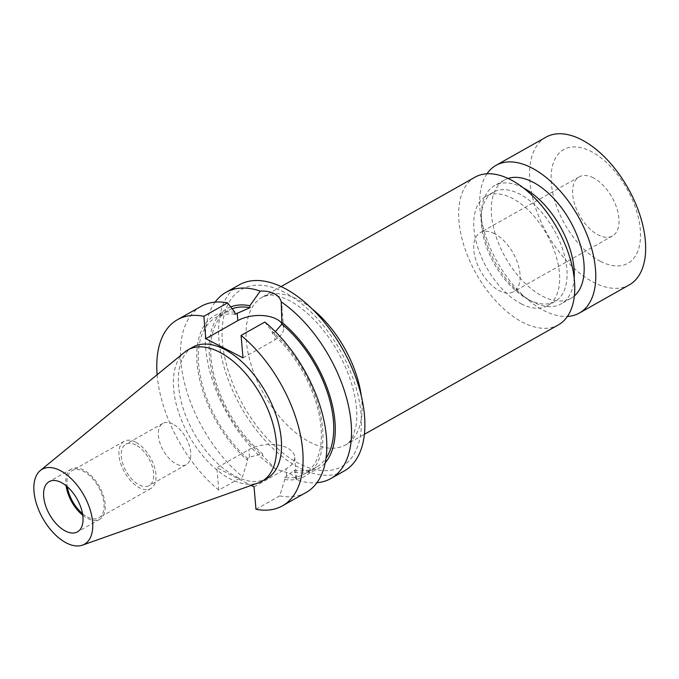 <?xml version="1.0" encoding="UTF-8"?>
<svg xmlns="http://www.w3.org/2000/svg" width="679" height="679" viewBox="0 0 679 679"><rect width="100%" height="100%" fill="white"/><g stroke="black" fill="none" stroke-linecap="round" stroke-linejoin="round"><path stroke-width="0.51" stroke-dasharray="3.4 2.55" d="M494.482 233.652A33.916 18.571 -119.4 0 0 480.265 232.642A33.916 18.571 -119.4 0 0 476.047 260.711A33.916 18.571 -119.4 0 0 499.379 290.731A33.916 18.571 -119.4 0 0 513.596 291.732A33.916 18.571 -119.4 0 0 517.814 263.664A33.916 18.571 -119.4 0 0 494.482 233.652M593.378 177.873A33.916 18.571 -119.4 0 0 579.162 176.871A33.916 18.571 -119.4 0 0 574.935 204.939A33.916 18.571 -119.4 0 0 598.267 234.951A33.916 18.571 -119.4 0 0 612.483 235.961A33.916 18.571 -119.4 0 0 616.702 207.893A33.916 18.571 -119.4 0 0 593.378 177.873M600.533 261.356A65.294 35.758 -119.4 0 0 640.28 229.324A65.294 35.758 -119.4 0 0 591.112 151.476A65.294 35.758 -119.4 0 0 551.365 183.5A65.294 35.758 -119.4 0 0 600.533 261.356M545.958 137.183A84.799 46.435 -119.4 0 0 535.408 207.35A84.799 46.435 -119.4 0 0 593.735 282.396A84.799 46.435 -119.4 0 0 629.272 284.908M486.987 173.782A84.799 46.435 -119.4 0 0 489.296 245.637A84.799 46.435 -119.4 0 0 543.845 310.532A84.799 46.435 -119.4 0 0 567.449 316.431M508.096 178.458A67.841 37.15 -119.4 0 0 504.395 180.088A67.841 37.15 -119.4 0 0 495.959 236.224A67.841 37.15 -119.4 0 0 542.614 296.256A67.841 37.15 -119.4 0 0 571.047 298.268A67.841 37.15 -119.4 0 0 574.358 295.951M523.297 187.862A67.841 37.15 -119.4 0 0 522.94 187.676A67.841 37.15 -119.4 0 0 494.507 185.673A67.841 37.15 -119.4 0 0 481.462 212.018A67.841 37.15 -119.4 0 0 531.861 301.383A67.841 37.15 -119.4 0 0 532.726 301.841A67.841 37.15 -119.4 0 0 561.16 303.853A67.841 37.15 -119.4 0 0 574.179 278.067M528.652 299.651A62.757 34.357 -119.4 0 0 554.955 301.51A62.757 34.357 -119.4 0 0 562.764 249.583A62.757 34.357 -119.4 0 0 519.596 194.05A62.757 34.357 -119.4 0 0 493.302 192.191A62.757 34.357 -119.4 0 0 481.233 216.567A62.757 34.357 -119.4 0 0 527.855 299.227A62.757 34.357 -119.4 0 0 528.652 299.651M521.234 303.827A62.757 34.357 -119.4 0 0 547.537 305.694A62.757 34.357 -119.4 0 0 555.346 253.768A62.757 34.357 -119.4 0 0 512.187 198.234A62.757 34.357 -119.4 0 0 485.884 196.375A62.757 34.357 -119.4 0 0 478.075 248.302A62.757 34.357 -119.4 0 0 521.234 303.827M475.054 177.168A84.799 46.435 -119.4 0 0 464.504 247.343A84.799 46.435 -119.4 0 0 522.83 322.381A84.799 46.435 -119.4 0 0 558.367 324.893M255.975 509.275L279.706 495.882L284.79 479.544L284.611 477.541A89.891 49.219 -119.4 0 0 304.005 474.197A89.891 49.219 -119.4 0 0 318.672 412.357A89.891 49.219 -119.4 0 0 272.262 333.431L275.36 331.649M242.997 357.858L275.012 339.806A27.304 14.624 -4.9 0 0 283.627 327.889A27.304 14.624 -4.9 0 0 281.81 323.374M172.839 424.036A23.748 13.003 -119.4 0 0 162.892 423.331A23.748 13.003 -119.4 0 0 159.938 442.98A23.748 13.003 -119.4 0 0 176.268 463.986A23.748 13.003 -119.4 0 0 186.216 464.691A23.748 13.003 -119.4 0 0 189.169 445.042A23.748 13.003 -119.4 0 0 172.839 424.036M135.758 444.949A23.748 13.003 -119.4 0 0 125.81 444.244A23.748 13.003 -119.4 0 0 122.857 463.893A23.748 13.003 -119.4 0 0 139.187 484.899A23.748 13.003 -119.4 0 0 149.134 485.604A23.748 13.003 -119.4 0 0 152.088 465.955A23.748 13.003 -119.4 0 0 135.758 444.949M82.507 513.663A27.135 14.862 -119.4 0 0 87.515 517.033A27.135 14.862 -119.4 0 0 98.888 517.839A27.135 14.862 -119.4 0 0 102.257 495.39A27.135 14.862 -119.4 0 0 83.593 471.37A27.135 14.862 -119.4 0 0 72.22 470.572A27.135 14.862 -119.4 0 0 67.323 486.75M135.511 442.097A27.135 14.862 -119.4 0 0 124.138 441.291A27.135 14.862 -119.4 0 0 120.76 463.74A27.135 14.862 -119.4 0 0 139.424 487.76A27.135 14.862 -119.4 0 0 150.806 488.557A27.135 14.862 -119.4 0 0 154.175 466.108A27.135 14.862 -119.4 0 0 135.511 442.097M82.753 515.242A28.832 15.787 -119.4 0 0 87.633 518.467A28.832 15.787 -119.4 0 0 99.72 519.316A28.832 15.787 -119.4 0 0 103.301 495.458A28.832 15.787 -119.4 0 0 83.475 469.944A28.832 15.787 -119.4 0 0 71.388 469.096A28.832 15.787 -119.4 0 0 66.101 485.723M184.688 352.138A75.386 41.283 -119.4 0 0 179.706 415.565A75.386 41.283 -119.4 0 0 230.427 478.992A75.386 41.283 -119.4 0 0 258.419 482.862M192.895 347.113A75.386 41.283 -119.4 0 0 183.517 409.496A75.386 41.283 -119.4 0 0 235.367 476.208A75.386 41.283 -119.4 0 0 266.966 478.44M239.246 284.849A106.849 58.504 -119.4 0 0 225.954 373.263A106.849 58.504 -119.4 0 0 299.447 467.814A106.849 58.504 -119.4 0 0 344.228 470.988M284.611 477.541L294.397 470.165L296.494 479.807A106.849 58.504 -119.4 0 0 316.949 482.71M296.494 479.807C295.662 477.49 293.353 475.351 289.56 473.399L275.538 469.011L262.705 455.728L262.535 453.742L249.532 457.196L247.428 458.376L247.606 460.387L242.522 476.726L218.791 490.111L216.873 467.695L251.238 485.409M215.107 302.13A106.849 58.504 -119.4 0 0 275.538 469.011M230.733 306.883A92.166 50.467 -119.4 0 0 211.619 370.793A92.166 50.467 -119.4 0 0 262.705 455.728M294.567 472.143A92.166 50.467 -119.4 0 0 325.249 462.747M294.397 470.165A89.891 49.219 -119.4 0 0 316.363 467.228A89.891 49.219 -119.4 0 0 326.03 458.198M232.184 308.741A89.891 49.219 -119.4 0 0 228.051 310.642A89.891 49.219 -119.4 0 0 213.809 374.307A89.891 49.219 -119.4 0 0 262.535 453.742M235.078 314.267A89.891 49.219 -119.4 0 0 215.684 317.611A89.891 49.219 -119.4 0 0 201.026 379.459A89.891 49.219 -119.4 0 0 247.428 458.376M284.79 479.544A92.166 50.467 -119.4 0 0 322.593 428.245A92.166 50.467 -119.4 0 0 272.092 331.428L272.262 333.431M234.909 312.264A92.166 50.467 -119.4 0 0 197.097 363.571A92.166 50.467 -119.4 0 0 247.606 460.387M264.81 322.058L272.092 331.428M279.706 495.882A106.849 58.504 -119.4 0 0 306.153 492.453M201.179 306.322A106.849 58.504 -119.4 0 0 184.306 382.243A106.849 58.504 -119.4 0 0 242.522 476.726M157.138 374.732A106.849 58.504 -119.4 0 0 218.791 490.111M254.056 486.86L286.071 468.799A27.304 14.624 -4.9 0 0 294.686 456.891A27.304 14.624 -4.9 0 0 277.753 445.008A27.304 14.624 -4.9 0 0 248.887 449.634L216.873 467.695M361.313 395.976A84.799 46.435 60.6 0 1 345.755 444.813A84.799 46.435 60.6 0 1 310.218 442.292A84.799 46.435 60.6 0 1 251.892 367.254A84.799 46.435 60.6 0 1 262.442 297.079A84.799 46.435 60.6 0 1 297.979 299.6A84.799 46.435 60.6 0 1 312.281 309.03M284.399 292.301A101.757 55.72 -119.4 0 0 222.449 342.208A101.757 55.72 -119.4 0 0 299.074 463.536A101.757 55.72 -119.4 0 0 361.024 413.621A101.757 55.72 -119.4 0 0 284.399 292.301M274.358 332.243L275.012 339.806M249.532 457.196L248.887 449.634M286.716 476.352L286.071 468.799M281.081 286.572L262.442 297.079L267.679 295.348C272.729 294.33 279.833 296.019 288.991 300.407C298.005 305.032 307.146 312.298 316.406 322.211C324.18 330.648 331.131 340.204 337.276 350.882C346.876 367.84 352.987 384.56 355.626 401.043C357.061 410.549 357.196 418.807 356.042 425.809L353.004 436.274C351.247 440.162 348.828 443.005 345.755 444.813L364.402 434.297M579.162 176.871L480.265 232.642M571.047 298.268L561.16 303.853M554.955 301.51L547.537 305.694M281.827 306.925L283.627 327.889M162.892 423.331L125.81 444.244M124.138 441.291L72.22 470.572M71.388 469.096L49.143 481.64M316.363 467.228L304.005 474.197M228.051 310.642L215.684 317.611M99.72 519.316L77.465 531.869M150.806 488.557L98.888 517.839M186.216 464.691L149.134 485.604M296.528 478.432L294.686 456.891M493.302 192.191L485.884 196.375M527.855 299.227L531.861 301.383M481.233 216.567L481.462 212.018M504.395 180.088L494.507 185.673M612.483 235.961L513.596 291.732"/><path stroke-width="1.02" d="M567.449 316.431A84.799 46.435 -119.4 0 0 579.382 313.044L629.272 284.908A84.799 46.435 -119.4 0 0 639.822 214.734A84.799 46.435 -119.4 0 0 581.496 139.696A84.799 46.435 -119.4 0 0 545.958 137.183L496.069 165.32A84.799 46.435 -119.4 0 0 486.987 173.782M579.382 313.044A84.799 46.435 -119.4 0 0 589.932 242.87A84.799 46.435 -119.4 0 0 531.606 167.832A84.799 46.435 -119.4 0 0 496.069 165.32M574.358 295.951A67.841 37.15 -119.4 0 0 578.33 238.779A67.841 37.15 -119.4 0 0 532.828 182.099A67.841 37.15 -119.4 0 0 508.096 178.458M574.179 278.067A67.841 37.15 -119.4 0 0 523.297 187.862M364.402 434.297L558.367 324.893A84.799 46.435 -119.4 0 0 568.917 254.727A84.799 46.435 -119.4 0 0 510.591 179.68A84.799 46.435 -119.4 0 0 475.054 177.168L281.081 286.572M275.36 331.649L281.878 324.121L281.242 301.883C280.308 298.378 277.94 295.611 274.138 293.6C270.293 291.673 265.676 290.833 260.286 291.087A106.849 58.504 -119.4 0 0 225.895 292.377A106.849 58.504 -119.4 0 0 215.107 302.13M281.81 323.374A27.304 14.624 -4.9 0 0 276.319 318.994A27.304 14.624 -4.9 0 0 237.828 320.641L205.813 338.694L242.997 357.858L241.07 335.443L264.81 322.058A106.849 58.504 -119.4 0 1 323.026 416.541A106.849 58.504 -119.4 0 1 306.153 492.453L282.422 505.847A106.849 58.504 -119.4 0 0 299.295 429.926A106.849 58.504 -119.4 0 0 241.07 335.443M67.323 486.75A27.135 14.862 -119.4 0 0 82.507 513.663M61.229 482.497A28.832 15.787 -119.4 0 0 49.143 481.64A28.832 15.787 -119.4 0 0 45.552 505.499A28.832 15.787 -119.4 0 0 65.388 531.012A28.832 15.787 -119.4 0 0 77.465 531.869A28.832 15.787 -119.4 0 0 81.056 508.011A28.832 15.787 -119.4 0 0 61.229 482.497M66.101 485.723A28.832 15.787 -119.4 0 0 82.753 515.242M66.406 542.962A43.04 23.561 -119.4 0 0 82.388 545.169A43.04 23.561 -119.4 0 0 90.383 510.498A43.04 23.561 -119.4 0 0 60.202 470.547A43.04 23.561 -119.4 0 0 40.299 470.547A43.04 23.561 -119.4 0 0 37.455 506.755A43.04 23.561 -119.4 0 0 66.406 542.962M82.388 545.169L258.419 482.862A75.386 41.283 -119.4 0 0 262.026 481.233A75.386 41.283 -119.4 0 0 271.405 418.85A75.386 41.283 -119.4 0 0 219.546 352.138A75.386 41.283 -119.4 0 0 187.956 349.897A75.386 41.283 -119.4 0 0 184.688 352.138L40.299 470.547M262.026 481.233L266.966 478.44A75.386 41.283 -119.4 0 0 276.345 416.057A75.386 41.283 -119.4 0 0 224.494 349.346A75.386 41.283 -119.4 0 0 192.895 347.113L187.956 349.897M316.949 482.71A106.849 58.504 -119.4 0 0 330.877 478.517L344.228 470.988A106.849 58.504 -119.4 0 0 357.519 382.574A106.849 58.504 -119.4 0 0 284.034 288.015A106.849 58.504 -119.4 0 0 239.246 284.849L225.895 292.377M330.877 478.517A106.849 58.504 -119.4 0 0 346.307 397.113A106.849 58.504 -119.4 0 0 281.242 301.883M260.286 291.087L249.847 305.72A92.166 50.467 -119.4 0 0 230.733 306.883M325.249 462.747A92.166 50.467 -119.4 0 0 281.709 322.143M326.03 458.198A89.891 49.219 -119.4 0 0 281.878 324.121M249.847 305.72L250.016 307.697A89.891 49.219 -119.4 0 0 232.184 308.741M250.016 307.697L235.078 314.267L234.909 312.264L227.626 302.893A106.849 58.504 -119.4 0 0 201.179 306.322L177.44 319.707A106.849 58.504 -119.4 0 0 157.138 374.732M251.238 485.409L254.056 486.86L255.975 509.275A106.849 58.504 -119.4 0 0 282.422 505.847M227.626 302.893L203.887 316.278A106.849 58.504 -119.4 0 0 177.44 319.707M203.887 316.278L205.813 338.694M312.281 309.03A84.799 46.435 60.6 0 1 361.313 395.976M237.175 313.087L237.828 320.641M281.777 306.339L281.827 306.925"/></g></svg>
